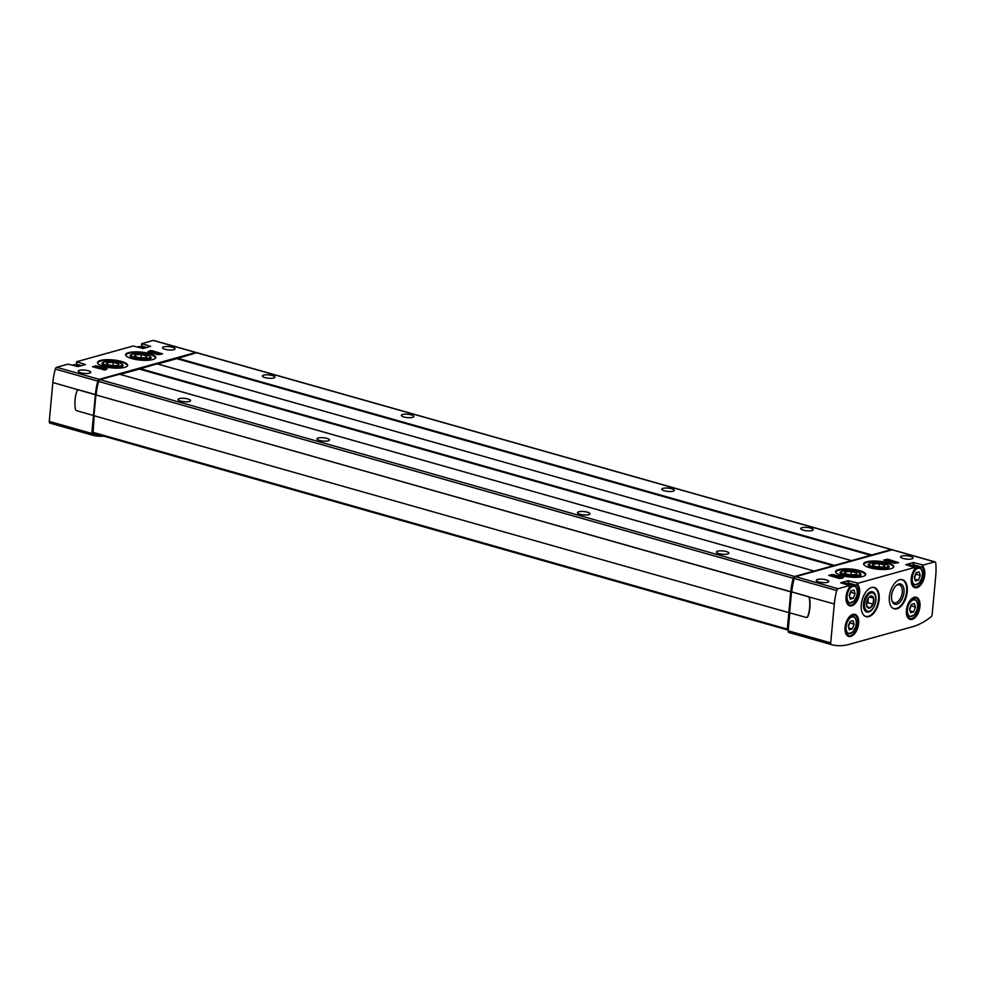 <?xml version="1.0" encoding="UTF-8"?>
<svg xmlns="http://www.w3.org/2000/svg" width="985" height="985" viewBox="0 0 985 985"><rect width="100%" height="100%" fill="white"/><g stroke="black" fill="none" stroke-linecap="round" stroke-linejoin="round"><path stroke-width="1.48" d="M147.849 351.67L158.265 354.625L162.537 353.837L151.678 350.598L147.849 351.67M103.782 436.158A97.404 53.756 -74.2 0 1 92.479 435.173L49.94 423.119A2.167 1.194 -74.2 0 1 49.25 421.395L52.858 382.512A45.458 25.093 -74.2 0 1 55.308 369.079A2.167 1.194 -74.2 0 1 56.662 367.282L68.002 364.13L78.024 366.605L85.436 364.548L76.695 361.717L133.16 345.994L143.182 348.481L150.668 346.363L141.729 343.666L153.192 340.428A2.167 1.194 -74.2 0 1 153.586 340.416A2.167 1.194 -74.2 0 1 153.931 340.638M49.94 423.119L92.479 435.173A2.167 1.194 -74.2 0 1 91.79 433.449L95.397 394.566A45.458 25.093 -74.2 0 1 97.847 381.133A2.167 1.194 -74.2 0 1 99.202 379.348L195.744 352.482A2.167 1.194 -74.2 0 1 196.138 352.482A2.167 1.194 -74.2 0 1 196.52 352.753M163.756 346.843A6.279 1.675 -174.7 0 1 170.824 346.868A6.279 1.675 -174.7 0 1 175.047 348.85A6.279 1.675 -174.7 0 1 173.828 349.7A6.279 1.675 -174.7 0 1 166.773 349.687A6.279 1.675 -174.7 0 1 162.55 347.693A6.279 1.675 -174.7 0 1 163.756 346.843M79.44 370.311A6.279 1.675 -174.7 0 1 86.495 370.323A6.279 1.675 -174.7 0 1 90.719 372.318A6.279 1.675 -174.7 0 1 89.512 373.167A6.279 1.675 -174.7 0 1 82.444 373.155A6.279 1.675 -174.7 0 1 78.221 371.16A6.279 1.675 -174.7 0 1 79.44 370.311M128.53 352.655A15.157 4.026 -174.7 0 1 145.571 352.692A15.157 4.026 -174.7 0 1 155.778 357.493A15.157 4.026 -174.7 0 1 152.847 359.537A15.157 4.026 -174.7 0 1 135.807 359.5A15.157 4.026 -174.7 0 1 125.6 354.698A15.157 4.026 -174.7 0 1 128.53 352.655M100.421 360.473A15.157 4.026 -174.7 0 1 117.461 360.51A15.157 4.026 -174.7 0 1 127.668 365.312A15.157 4.026 -174.7 0 1 124.738 367.368A15.157 4.026 -174.7 0 1 107.697 367.331A15.157 4.026 -174.7 0 1 97.49 362.517A15.157 4.026 -174.7 0 1 100.421 360.473M104.829 369.978L92.467 366.679L96.739 365.891L107.156 368.846L104.829 369.978M839.626 578.577L843.455 577.505L833.039 574.55L828.767 575.338L839.626 578.577L839.811 577.542L836.191 577.382L834.714 576.964L837.435 577.087L832.473 575.683L838.198 576.878L837.779 576.114L839.811 577.542M890.883 568.702A15.157 4.026 5.3 0 0 893.814 566.658A15.157 4.026 5.3 0 0 879.1 561.241A15.157 4.026 5.3 0 0 863.636 563.851A15.157 4.026 5.3 0 0 873.843 568.665A15.157 4.026 5.3 0 0 890.883 568.702M862.774 576.52A15.157 4.026 5.3 0 0 865.704 574.477A15.157 4.026 5.3 0 0 850.991 569.059A15.157 4.026 5.3 0 0 835.526 571.682A15.157 4.026 5.3 0 0 845.733 576.484A15.157 4.026 5.3 0 0 862.774 576.52M911.864 558.864A6.279 1.675 5.3 0 0 913.083 558.015A6.279 1.675 5.3 0 0 906.988 555.774A6.279 1.675 5.3 0 0 900.586 556.857A6.279 1.675 5.3 0 0 904.809 558.84A6.279 1.675 5.3 0 0 911.864 558.864M827.548 582.32A6.279 1.675 5.3 0 0 828.754 581.482A6.279 1.675 5.3 0 0 822.66 579.229A6.279 1.675 5.3 0 0 816.257 580.313A6.279 1.675 5.3 0 0 820.493 582.307A6.279 1.675 5.3 0 0 827.548 582.32M914.609 567.458L905.794 564.688L913.28 562.558L923.302 565.045L934.642 561.881A2.167 1.194 -74.2 0 1 935.036 561.881A2.167 1.194 -74.2 0 1 935.725 563.001A45.458 25.093 -74.2 0 1 935.75 575.745L932.142 614.628A2.167 1.194 -74.2 0 1 931.084 616.832A97.404 53.756 -74.2 0 1 912.344 626.792L849.23 644.35A97.404 53.756 -74.2 0 1 831.389 644.584L831.389 644.584A2.167 1.194 -74.2 0 1 830.7 642.848L834.307 603.977A45.458 25.093 -74.2 0 1 836.758 590.544A2.167 1.194 -74.2 0 1 838.112 588.747L849.575 585.509L840.636 582.812L848.122 580.694L858.144 583.169L914.609 567.458L914.437 569.404A11.475 6.329 105.8 0 0 912.369 585.558A11.475 6.329 105.8 0 0 922.219 582.824A11.475 6.329 105.8 0 0 923.117 566.978L922.194 567.237L922.391 564.996M934.642 561.881L892.102 549.827L795.56 576.693A2.167 1.194 -74.2 0 0 794.218 578.478A45.458 25.093 -74.2 0 0 791.768 591.911L807.86 596.627A2.167 1.711 74.5 0 1 809.387 598.572A32.468 25.659 74.5 0 1 807.737 616.388A2.167 1.711 74.5 0 1 805.927 617.398L789.576 612.769L791.509 591.985M898.628 562.644L894.565 563.285L883.705 560.059L887.978 559.271L898.628 562.644M849.193 595.396L850.277 599.139L853.232 598.314L855.091 593.758L854.007 590.003L851.052 590.828L849.193 595.396M848.22 626.029L849.304 629.772L852.259 628.947L854.118 624.379L853.022 620.636L850.08 621.461L848.22 626.029M909.537 608.964L910.633 612.707L913.575 611.882L915.447 607.314L914.351 603.571L911.396 604.396L909.537 608.964M914.351 577.259L915.434 581.002L918.389 580.19L920.249 575.622L919.165 571.879L916.21 572.704L914.351 577.259M849.107 587.577L849.452 585.595M849.341 584.216A10.823 5.972 105.8 0 0 848.516 582.96L857.036 585.373L857.233 583.132M849.279 587.528A11.475 6.329 105.8 0 0 847.211 603.694A11.475 6.329 105.8 0 0 857.061 600.948A11.475 6.329 105.8 0 0 857.96 585.115L857.036 585.373A10.823 5.972 105.8 0 1 857.467 598.006A10.823 5.972 105.8 0 1 849.365 605.036C845.13 601.995 845.13 596.184 849.378 587.614L849.575 585.509M914.499 566.092A10.823 5.972 105.8 0 0 913.686 564.824L922.194 567.237A10.823 5.972 105.8 0 1 922.625 579.882A10.823 5.972 105.8 0 1 914.523 586.9C910.288 583.859 910.288 578.06 914.536 569.49M861.259 604.568A15.157 8.36 105.8 0 0 866.074 616.659A15.157 8.36 105.8 0 0 878.251 604.359A15.157 8.36 105.8 0 0 874.335 587.503A15.157 8.36 105.8 0 0 861.259 604.568M889.369 596.75A15.157 8.36 105.8 0 0 894.183 608.841A15.157 8.36 105.8 0 0 906.36 596.541A15.157 8.36 105.8 0 0 902.445 579.685A15.157 8.36 105.8 0 0 889.369 596.75M81.595 365.62L76.621 364.204L76.67 361.914M77.446 365.46A10.823 5.972 -74.2 0 0 76.621 364.204L76.83 361.963M146.753 347.483L141.778 346.067L141.828 343.777M142.603 347.336A10.823 5.972 -74.2 0 0 141.778 346.067L141.988 343.839M788.185 630.548A2.167 1.194 -74.2 0 1 788.025 629.908L787.298 629.107L790.77 591.702A45.458 25.093 -74.2 0 1 793.221 578.269A2.167 1.194 -74.2 0 1 794.575 576.484L891.24 549.581A2.167 1.194 -74.2 0 1 891.634 549.581A2.167 1.194 -74.2 0 1 892.016 549.852M788.579 612.559L93.957 415.695L95.89 394.923L790.77 591.702M95.89 394.923L790.512 591.776M100.704 435.284A97.404 53.756 -74.2 0 1 94.092 434.2L94.092 434.2A2.167 1.194 -74.2 0 1 93.415 433.228M788.025 629.908A2.167 1.194 -74.2 0 1 788.025 629.329L791.435 592.527A45.458 25.093 -74.2 0 1 793.885 579.094A2.167 1.194 -74.2 0 1 794.366 578.035M787.471 629.858L93.021 433.117L94.203 415.769M96.148 394.85A45.458 25.093 -74.2 0 1 98.599 381.417A2.167 1.194 -74.2 0 1 99.941 379.619L119.567 374.251M120.182 374.398L139.316 369.079L833.938 565.932M157.009 363.834L139.316 369.079M157.625 363.982L176.746 358.663L871.38 555.515M197.345 352.938A2.167 1.194 -74.2 0 0 197.012 352.716A2.167 1.194 -74.2 0 0 196.606 352.728L176.746 358.663M189.366 401.461A6.279 1.675 5.3 0 0 190.573 400.612A6.279 1.675 5.3 0 0 184.478 398.371A6.279 1.675 5.3 0 0 178.076 399.454A6.279 1.675 5.3 0 0 182.299 401.449A6.279 1.675 5.3 0 0 189.366 401.461M727.693 554.026A6.279 1.675 5.3 0 0 728.912 553.176A6.279 1.675 5.3 0 0 722.818 550.935A6.279 1.675 5.3 0 0 716.403 552.019A6.279 1.675 5.3 0 0 720.638 554.013A6.279 1.675 5.3 0 0 727.693 554.026M328.288 440.837A6.279 1.675 5.3 0 0 329.495 439.987A6.279 1.675 5.3 0 0 323.4 437.746A6.279 1.675 5.3 0 0 316.998 438.83A6.279 1.675 5.3 0 0 321.221 440.824A6.279 1.675 5.3 0 0 328.288 440.837M588.771 514.65A6.279 1.675 5.3 0 0 589.978 513.813A6.279 1.675 5.3 0 0 583.883 511.56A6.279 1.675 5.3 0 0 577.481 512.643A6.279 1.675 5.3 0 0 581.716 514.638A6.279 1.675 5.3 0 0 588.771 514.65M412.604 417.369A6.279 1.675 5.3 0 0 413.823 416.52A6.279 1.675 5.3 0 0 407.728 414.279A6.279 1.675 5.3 0 0 401.326 415.362A6.279 1.675 5.3 0 0 405.549 417.357A6.279 1.675 5.3 0 0 412.604 417.369M673.087 491.195A6.279 1.675 5.3 0 0 674.306 490.345A6.279 1.675 5.3 0 0 668.212 488.104A6.279 1.675 5.3 0 0 661.809 489.188A6.279 1.675 5.3 0 0 666.032 491.17A6.279 1.675 5.3 0 0 673.087 491.195M812.022 530.558A6.279 1.675 5.3 0 0 813.228 529.721A6.279 1.675 5.3 0 0 807.134 527.467A6.279 1.675 5.3 0 0 800.731 528.551A6.279 1.675 5.3 0 0 804.954 530.546A6.279 1.675 5.3 0 0 812.022 530.558M273.682 378.006A6.279 1.675 5.3 0 0 274.901 377.156A6.279 1.675 5.3 0 0 268.806 374.916A6.279 1.675 5.3 0 0 262.392 375.999A6.279 1.675 5.3 0 0 266.627 377.981A6.279 1.675 5.3 0 0 273.682 378.006M93.218 433.954L94.092 434.2L93.218 433.954A2.167 1.194 -74.2 0 1 92.528 432.23L94.068 415.732M96.001 394.887A45.458 25.093 -74.2 0 1 98.389 381.995A2.167 1.194 -74.2 0 1 98.574 381.478M93.218 415.411L76.867 410.782A2.167 1.711 74.5 0 1 75.34 408.824A32.468 25.659 74.5 0 1 76.99 391.02A2.167 1.711 74.5 0 1 78.8 390.011L95.151 394.64M78.147 389.974A2.167 1.711 74.5 0 1 79.022 389.925L95.397 394.566M788.837 632.518L831.389 644.584L788.85 632.518A2.167 1.194 -74.2 0 1 788.837 632.518A2.167 1.194 -74.2 0 1 788.16 630.794L789.822 612.83M892.102 549.827A2.167 1.194 -74.2 0 1 892.496 549.827A2.167 1.194 -74.2 0 1 892.829 550.036M806.826 617.361A2.167 1.711 -105.5 0 0 807.983 616.314A32.468 25.659 -105.5 0 0 809.645 598.511A2.167 1.711 -105.5 0 0 808.143 596.553L791.768 591.911M132.002 354.378A10.527 2.795 5.3 0 0 130.488 356.558A10.527 2.795 5.3 0 0 138.651 359.316A10.527 2.795 5.3 0 0 149.08 359.119A10.527 2.795 5.3 0 0 150.631 358.429A10.527 2.795 5.3 0 0 149.535 356.004M841.929 571.362A10.527 2.795 5.3 0 0 840.414 573.529A10.527 2.795 5.3 0 0 848.577 576.287A10.527 2.795 5.3 0 0 859.006 576.09A10.527 2.795 5.3 0 0 860.57 575.4A10.527 2.795 5.3 0 0 859.474 572.987M870.038 563.531A10.527 2.795 5.3 0 0 868.524 565.71A10.527 2.795 5.3 0 0 876.687 568.468A10.527 2.795 5.3 0 0 887.116 568.271A10.527 2.795 5.3 0 0 888.667 567.582A10.527 2.795 5.3 0 0 887.583 565.168M103.893 362.197A10.527 2.795 5.3 0 0 102.378 364.376A10.527 2.795 5.3 0 0 110.542 367.134A10.527 2.795 5.3 0 0 120.97 366.937A10.527 2.795 5.3 0 0 122.522 366.248A10.527 2.795 5.3 0 0 121.438 363.822M891.794 600.087A9.271 5.122 105.8 0 0 894.257 602.746A9.271 5.122 105.8 0 0 901.706 595.223A9.271 5.122 105.8 0 0 899.305 584.905A9.271 5.122 105.8 0 0 895.821 585.878M891.573 595.839A10.527 5.811 105.8 0 0 891.942 600.653A10.527 5.811 105.8 0 0 899.834 602.266A10.527 5.811 105.8 0 0 903.811 588.242A10.527 5.811 105.8 0 0 896.239 585.472A10.527 5.811 105.8 0 0 891.573 595.839M863.463 603.657A10.527 5.811 105.8 0 0 863.833 608.484A10.527 5.811 105.8 0 0 871.725 610.084A10.527 5.811 105.8 0 0 875.702 596.06A10.527 5.811 105.8 0 0 868.13 593.29A10.527 5.811 105.8 0 0 863.463 603.657M846.127 597.452A9.197 5.073 105.8 0 0 849.107 603.276L854.032 601.195L856.765 595.962C858.058 590.495 857.172 587.035 854.13 585.57L845.967 583.268A9.197 5.073 105.8 0 0 843.369 583.649M848.725 580.719L847.9 583.132L848.122 580.694M911.285 579.315A9.197 5.073 105.8 0 0 914.265 585.152L919.19 583.058L921.923 577.826C923.216 572.371 922.329 568.911 919.288 567.446L911.125 565.131A9.197 5.073 105.8 0 0 908.527 565.525M913.883 562.595L913.058 565.008L913.28 562.558M915.742 573.836L920.249 575.622M915.902 574.39L914.511 577.826M914.917 579.205L918.389 580.19M910.94 605.529L915.447 607.314M911.1 606.083L909.709 609.518M910.103 610.897L913.575 611.882M849.612 622.594L854.118 624.379M849.772 623.148L848.38 626.583M848.774 627.962L852.259 628.947M850.584 591.96L855.091 593.758M850.745 592.527L849.353 595.95M849.759 597.329L853.232 598.314M885.084 560.6L887.842 560.293L887.978 559.271M895.106 562.349L897.372 562.989M889.406 560.957L889.824 561.721L888.347 561.315L887.793 560.293L891.413 560.453L892.89 560.871L890.181 560.748L895.131 562.152L889.406 560.957M894.282 563.211L894.355 562.361M895.131 562.152L894.626 563.309M892.829 561.499L892.89 560.871M887.707 561.339L887.793 560.293M93.846 367.22L96.579 366.912M103.363 369.917L103.511 368.882L106.134 369.609M98.401 368.513L103.511 368.882L102.957 367.861L96.949 366.802L101.135 368.427L98.414 368.304M101.418 368.07L101.48 367.442M96.099 367.861L96.173 367.023M148.772 351.928L151.542 351.633L151.678 350.598M158.807 353.689L161.072 354.329M153.5 353.27L153.106 352.298L158.831 353.492L153.869 352.088L156.59 352.211L155.113 351.793L151.493 351.62L153.525 353.061M157.982 354.538L158.056 353.701M158.831 353.492L158.326 354.637M156.529 352.839L156.59 352.211M151.407 352.679L151.493 351.62M830.146 575.88L832.879 575.572M839.799 577.53L842.434 578.281M837.73 576.742L837.779 576.114M832.399 576.52L832.473 575.683M873.153 566.806A9.444 2.512 -174.7 0 1 869.743 563.728A9.444 2.512 -174.7 0 1 878.952 562.755A9.444 2.512 -174.7 0 1 887.83 565.402A9.444 2.512 -174.7 0 1 884.001 567.803A9.444 2.512 -174.7 0 1 873.153 566.806M875.025 566.289A6.279 1.675 -174.7 0 1 872.673 565.156A6.279 1.675 -174.7 0 1 876.675 563.494A6.279 1.675 -174.7 0 1 884.456 565.07A6.279 1.675 -174.7 0 1 884.69 566.277A6.279 1.675 -174.7 0 1 875.025 566.289M884.419 565.107L879.408 563.679L873.707 563.863L873.535 565.747M879.1 566.966L879.408 563.679M135.117 357.654A9.444 2.512 -174.7 0 1 131.707 354.563A9.444 2.512 -174.7 0 1 140.917 353.59A9.444 2.512 -174.7 0 1 149.794 356.25A9.444 2.512 -174.7 0 1 145.965 358.638A9.444 2.512 -174.7 0 1 135.117 357.654M136.977 357.124A6.279 1.675 -174.7 0 1 134.637 356.004A6.279 1.675 -174.7 0 1 138.639 354.341A6.279 1.675 -174.7 0 1 146.42 355.917A6.279 1.675 -174.7 0 1 146.654 357.112A6.279 1.675 -174.7 0 1 136.977 357.124M146.383 355.942L141.372 354.526L135.671 354.698L135.499 356.582M141.064 357.801L141.372 354.526M845.044 574.624A9.444 2.512 -174.7 0 1 841.646 571.546A9.444 2.512 -174.7 0 1 850.855 570.574A9.444 2.512 -174.7 0 1 859.72 573.221A9.444 2.512 -174.7 0 1 855.891 575.622A9.444 2.512 -174.7 0 1 845.044 574.624M846.915 574.107A6.279 1.675 -174.7 0 1 844.564 572.975A6.279 1.675 -174.7 0 1 848.565 571.312A6.279 1.675 -174.7 0 1 856.347 572.901A6.279 1.675 -174.7 0 1 856.581 574.095A6.279 1.675 -174.7 0 1 846.915 574.107M856.31 572.925L851.299 571.509L845.598 571.682L845.425 573.565M851.003 574.784L851.299 571.509M107.008 365.472A9.444 2.512 -174.7 0 1 103.61 362.394A9.444 2.512 -174.7 0 1 112.807 361.421A9.444 2.512 -174.7 0 1 121.684 364.068A9.444 2.512 -174.7 0 1 117.855 366.457A9.444 2.512 -174.7 0 1 107.008 365.472M108.879 364.942A6.279 1.675 -174.7 0 1 106.528 363.822A6.279 1.675 -174.7 0 1 110.529 362.16A6.279 1.675 -174.7 0 1 118.311 363.736A6.279 1.675 -174.7 0 1 118.545 364.93A6.279 1.675 -174.7 0 1 108.879 364.942M118.274 363.76L113.263 362.345L107.562 362.529L107.39 364.401M112.967 365.62L113.263 362.345M864.633 603.633A9.444 5.208 -74.2 0 1 869.57 593.721A9.444 5.208 -74.2 0 1 875.456 596.208A9.444 5.208 -74.2 0 1 871.59 609.838A9.444 5.208 -74.2 0 1 864.633 603.633M866.505 603.115A6.279 3.46 -74.2 0 1 869.287 596.935A6.279 3.46 -74.2 0 1 873.35 597.316A6.279 3.46 -74.2 0 1 873.129 604.199A6.279 3.46 -74.2 0 1 869.644 608.102A6.279 3.46 -74.2 0 1 866.714 605.984A6.279 3.46 -74.2 0 1 866.505 603.115M866.714 605.96L869.62 608.077L873.092 604.187L873.658 598.19L870.74 596.073M866.468 604.334L867.908 602.709L873.092 604.187M869.312 596.959L873.658 598.19M867.908 602.709L868.351 597.994M868.191 598.215A5.405 2.992 -74.2 0 1 868.191 599.717A5.405 2.992 -74.2 0 1 866.468 604.31M56.662 367.282L99.202 379.348M153.192 340.428L195.744 352.482M838.112 588.747L795.56 576.693M847.1 595.974A8.545 4.716 105.8 0 0 854.007 600.973A8.545 4.716 105.8 0 0 855.325 586.764A8.545 4.716 105.8 0 0 847.1 595.974M846.115 626.608A8.545 4.716 105.8 0 0 853.035 631.607A8.545 4.716 105.8 0 0 854.352 617.398A8.545 4.716 105.8 0 0 846.115 626.608M907.444 609.543A8.545 4.716 105.8 0 0 914.351 614.541A8.545 4.716 105.8 0 0 915.668 600.333A8.545 4.716 105.8 0 0 907.444 609.543M912.258 577.85A8.545 4.716 105.8 0 0 919.165 582.849A8.545 4.716 105.8 0 0 920.482 568.628A8.545 4.716 105.8 0 0 912.258 577.85M857.96 585.115L858.144 583.169M923.117 566.978L923.302 565.045M845.093 627.285A11.475 6.329 105.8 0 0 854.364 633.995A11.475 6.329 105.8 0 0 856.125 614.923A11.475 6.329 105.8 0 0 845.093 627.285M906.409 610.22A11.475 6.329 105.8 0 0 915.693 616.93A11.475 6.329 105.8 0 0 917.454 597.858A11.475 6.329 105.8 0 0 906.409 610.22M98.599 381.417L793.221 578.269M99.941 379.619L794.575 576.484M119.419 374.202L814.053 571.054M139.513 368.907L834.135 565.759M139.636 368.698L834.258 565.55M139.821 368.525L834.443 565.378M156.861 363.785L851.483 560.637M176.943 358.491L871.565 555.343M177.066 358.281L871.688 555.134M177.251 358.109L871.885 554.961M196.606 352.728L891.24 549.581M92.676 432.243L787.298 629.107M52.858 382.512L78.8 390.011M49.25 421.395L91.79 433.449M55.308 369.079L97.847 381.133M834.307 603.977L807.86 596.627M836.758 590.544L794.218 578.478M830.7 642.848L788.16 630.794M155.741 357.703A15.157 4.026 5.3 0 0 141.027 352.495A15.157 4.026 5.3 0 0 125.6 354.908M155.495 358.158A14.935 3.977 5.3 0 0 141.003 352.765A14.935 3.977 5.3 0 0 125.76 355.4M865.421 575.129A14.935 3.977 5.3 0 0 850.929 569.749A14.935 3.977 5.3 0 0 835.686 572.371M865.667 574.686A15.157 4.026 5.3 0 0 850.954 569.478A15.157 4.026 5.3 0 0 835.526 571.891M893.53 567.311A14.935 3.977 5.3 0 0 879.039 561.918A14.935 3.977 5.3 0 0 863.796 564.553M893.777 566.855A15.157 4.026 5.3 0 0 879.063 561.659A15.157 4.026 5.3 0 0 863.636 564.06M127.631 365.521A15.157 4.026 5.3 0 0 112.918 360.325A15.157 4.026 5.3 0 0 97.49 362.726M127.385 365.977A14.935 3.977 5.3 0 0 112.893 360.584A14.935 3.977 5.3 0 0 97.65 363.219M892.287 607.794A14.935 8.237 105.8 0 0 905.72 596.356A14.935 8.237 105.8 0 0 900.29 579.574M894.011 608.779A15.157 8.36 105.8 0 0 906.015 596.442A15.157 8.36 105.8 0 0 902.272 579.636M864.177 615.613A14.935 8.237 105.8 0 0 877.61 604.187A14.935 8.237 105.8 0 0 872.181 587.405M865.901 616.61A15.157 8.36 105.8 0 0 877.906 604.261A15.157 8.36 105.8 0 0 874.163 587.454M137.666 347.065A9.197 5.073 -74.2 0 1 140.264 346.671L144.93 347.988M72.508 365.189A9.197 5.073 -74.2 0 1 75.106 364.807L79.773 366.125M848.528 583.994A10.392 5.738 105.8 0 0 847.9 583.132M913.686 565.858A10.392 5.738 105.8 0 0 913.058 565.008M909.709 618.605A10.823 5.972 105.8 0 0 918.414 609.813A10.823 5.972 105.8 0 0 915.619 597.772L913.477 597.932C913.92 596.762 907.173 601.761 906.545 610.134C906.926 619.774 908.552 617.139 909.709 618.605M848.393 635.67A10.823 5.972 105.8 0 0 857.085 626.879A10.823 5.972 105.8 0 0 854.29 614.837L852.16 614.997C852.591 613.827 845.856 618.826 845.216 627.199C845.598 636.839 847.223 634.205 848.393 635.67M919.288 567.446A9.197 5.073 105.8 0 0 913.686 570.844M854.13 585.57A9.197 5.073 105.8 0 0 848.528 588.968M845.155 628.073A9.197 5.073 105.8 0 0 848.134 633.909L853.059 631.828L855.793 626.583C857.085 621.129 856.199 617.669 853.158 616.204A9.197 5.073 105.8 0 0 847.556 619.602M906.483 611.02A9.197 5.073 105.8 0 0 909.463 616.844L914.375 614.763L917.121 609.53C918.402 604.064 917.528 600.604 914.474 599.139A9.197 5.073 105.8 0 0 908.884 602.537M886.377 560.231L886.475 559.197M95.139 366.863L95.237 365.817M96.653 366.888L96.739 365.891M150.077 351.571L150.176 350.537M831.438 575.523L831.537 574.489M832.953 575.56L833.039 574.55M914.548 569.478L914.745 567.372M76.374 363.908L76.571 361.803M141.532 345.772L141.729 343.666M119.505 374.202L814.127 571.054M156.935 363.785L851.557 560.637M197.012 352.716L891.634 549.581M93.021 433.117L787.643 629.969M153.586 340.416L196.138 352.482M935.036 561.881L892.496 549.827M142.419 347.286L141.594 345.957M77.261 365.41L76.436 364.093M137.506 347.015L140.264 346.671M72.348 365.152L75.106 364.807M912.122 584.536L914.265 585.152M846.965 602.672L849.107 603.276M845.992 633.293L848.134 633.909M851.003 615.6L853.158 616.204M907.308 616.228L909.463 616.844M912.332 598.535L914.474 599.139M869.743 563.728L868.622 564.59M887.83 565.402L888.778 566.461M131.707 354.563L130.586 355.437M149.794 356.25L150.742 357.296M841.646 571.546L840.513 572.408M859.72 573.221L860.668 574.28M103.61 362.394L102.477 363.256M121.684 364.068L122.632 365.127M875.456 596.208L875.185 595.285M871.59 609.838L870.888 610.478"/></g></svg>
